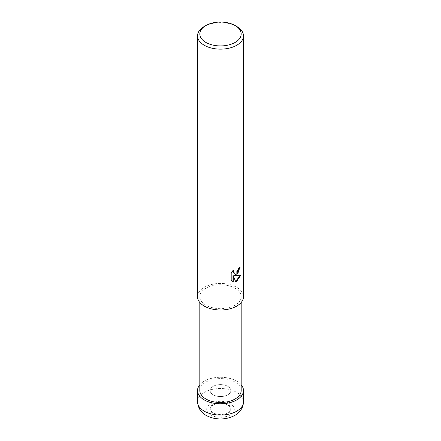 <?xml version="1.0" encoding="UTF-8"?>
<svg xmlns="http://www.w3.org/2000/svg" width="441" height="441" viewBox="0 0 441 441"><rect width="100%" height="100%" fill="white"/><g stroke="black" fill="none" stroke-linecap="round" stroke-linejoin="round"><path stroke-width="0.33" stroke-dasharray="2.21 1.65" d="M227.815 394.794A10.341 5.97 180 0 1 216.542 396.09A10.341 5.97 180 0 1 210.159 390.572A10.341 5.97 180 0 1 213.185 386.349A10.341 5.97 180 0 1 224.458 385.059A10.341 5.97 180 0 1 230.841 390.572A10.341 5.97 180 0 1 227.815 394.794A10.341 5.97 180 0 1 216.542 396.09A10.341 5.97 180 0 1 210.159 390.572A10.341 5.97 180 0 1 213.185 386.349A10.341 5.97 180 0 1 224.458 385.059A10.341 5.97 180 0 1 230.841 390.572A10.341 5.97 180 0 1 227.815 394.794M227.815 412.77A10.341 5.97 180 0 1 216.542 414.066A10.341 5.97 180 0 1 210.159 408.553A10.341 5.97 180 0 1 213.185 404.331A10.341 5.97 180 0 1 224.458 403.035A10.341 5.97 180 0 1 230.841 408.553A10.341 5.97 180 0 1 227.815 412.77M199.817 384.784A22.96 13.258 180 0 1 204.266 381.162A22.96 13.258 180 0 1 241.183 384.784A22.96 13.258 180 0 0 204.266 381.162A22.96 13.258 180 0 0 199.817 384.784M235.125 305.155A20.683 11.94 180 0 1 212.584 307.741A20.683 11.94 180 0 1 199.817 296.71A20.683 11.94 180 0 1 205.875 288.265A20.683 11.94 180 0 1 228.416 285.674A20.683 11.94 180 0 1 241.183 296.71A20.683 11.94 180 0 1 235.125 305.155M199.817 390.539A20.683 11.94 180 0 1 205.875 382.093A20.683 11.94 180 0 1 228.416 379.503A20.683 11.94 180 0 1 241.183 390.539M197.518 296.71A22.982 13.269 180 0 1 204.249 287.328A22.982 13.269 180 0 1 229.292 284.451A22.982 13.269 180 0 1 243.482 296.71M239.706 267.792L239.717 267.279A22.524 13.004 180 0 1 238.327 268.448L238.085 269.986L234.011 273.2M238.327 268.448L238.653 268.635M240.411 275.349L240.505 275.046L234.221 275.454M240.505 275.046L240.847 275.239M232.958 275.515L235.67 281.656M233.024 270.675L233.278 269.886L230.847 272.874L230.847 280.278L231.189 280.476M230.847 280.278L232.016 281.154M230.847 272.874L231.189 273.073M233.272 269.886L233.603 270.079M239.717 267.279L240.053 267.472M204.249 26.488A22.982 13.269 180 0 1 236.751 26.488M213.185 405.081A10.341 5.97 180 0 1 224.458 403.785A10.341 5.97 180 0 1 230.841 409.303A10.341 5.97 180 0 1 227.815 413.526A10.341 5.97 180 0 1 216.542 414.816A10.341 5.97 180 0 1 210.159 409.303A10.341 5.97 180 0 1 213.185 405.081M199.817 384.75A22.982 13.269 180 0 1 204.249 381.156A22.982 13.269 180 0 1 241.183 384.75M197.518 401.795A22.982 13.269 180 0 1 204.249 392.413A22.982 13.269 180 0 1 229.292 389.535A22.982 13.269 180 0 1 243.482 401.795M210.748 403.669A13.792 7.96 180 0 1 230.252 403.669A13.792 7.96 180 0 1 230.252 414.931A13.792 7.96 180 0 1 210.748 414.931A13.792 7.96 180 0 1 210.748 403.669M210.159 408.553L210.159 409.303M199.817 302.493L199.817 296.71M232.181 281.259L231.845 281.066M241.183 302.493L241.183 296.71M230.841 408.553L230.841 409.303"/><path stroke-width="0.66" d="M236.734 399.91A22.96 13.258 180 0 1 207.215 401.349A22.96 13.258 180 0 1 199.817 384.784A22.96 13.258 180 0 0 207.215 401.349A22.96 13.258 180 0 0 236.734 399.91A22.96 13.258 180 0 0 241.183 384.784A22.96 13.258 180 0 1 236.734 399.91M241.183 302.493L241.183 390.539A20.683 11.94 180 0 1 235.125 398.978A20.683 11.94 180 0 1 212.584 401.569A20.683 11.94 180 0 1 199.817 390.539L199.817 302.493M233.609 270.079L233.278 271.546L234.171 273.304L236.751 272.825L238.41 270.173L238.653 268.635A22.982 13.269 0 0 0 240.053 267.472L236.751 274.815L234.551 275.642L240.847 275.239L236.751 281.198L235.67 281.656L233.289 275.708L233.289 281.705L231.189 280.476L231.189 273.073L233.603 270.079M235.125 25.55L236.751 26.488A22.982 13.269 180 0 1 243.482 35.87A22.982 13.269 180 0 1 236.751 45.252A22.982 13.269 180 0 1 211.708 48.13A22.982 13.269 180 0 1 197.518 35.87A22.982 13.269 180 0 1 204.249 26.488L205.875 25.55A20.683 11.94 180 0 1 235.125 25.55A20.683 11.94 180 0 1 235.125 42.435A20.683 11.94 180 0 1 205.875 42.435A20.683 11.94 180 0 1 205.875 25.55L204.249 26.488M243.482 35.87L243.482 296.71A22.982 13.269 180 0 1 236.751 306.093A22.982 13.269 180 0 1 211.708 308.97A22.982 13.269 180 0 1 197.518 296.71L197.518 35.87M239.706 267.792L238.057 272.874L234.221 275.454L234.551 275.642M235.571 281.397L240.411 275.349M232.016 281.154L232.958 281.518L232.958 275.515L233.289 275.708M232.958 281.518L233.289 281.705M234.011 273.2L233.184 272.411L233.024 270.675M241.183 384.75A22.982 13.269 180 0 1 243.482 390.539A22.982 13.269 180 0 1 236.751 399.921A22.982 13.269 180 0 1 211.702 402.793A22.982 13.269 180 0 1 197.518 390.539A22.982 13.269 180 0 1 199.817 384.75M243.482 390.539L243.482 401.795A22.982 13.269 180 0 1 236.751 411.177A22.982 13.269 180 0 1 211.708 414.055A22.982 13.269 180 0 1 197.518 401.795L197.518 390.539M234.171 273.304L233.846 273.117M243.482 401.795C243.278 408.857 238.642 413.338 234.849 415.389C228.421 418.818 221.382 419.771 213.736 418.239C206.206 416.392 198.494 412.616 197.518 401.795"/></g></svg>
